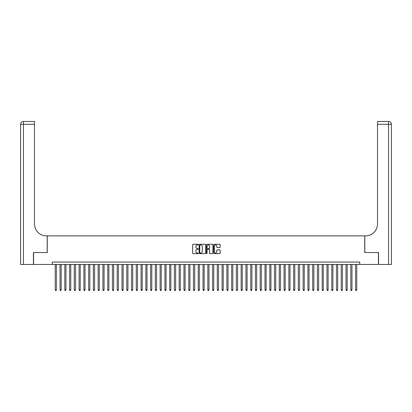 <?xml version="1.0" encoding="UTF-8"?>
<svg xmlns="http://www.w3.org/2000/svg" width="412" height="412" viewBox="0 0 412 412"><rect width="100%" height="100%" fill="white"/><g stroke="black" fill="none" stroke-linecap="round" stroke-linejoin="round"><path stroke-width="0.62" d="M198.373 244.62A0.33 0.33 0 0 0 198.048 244.29L193.073 244.29A0.469 0.469 0 0 0 192.605 244.759L192.605 253.184A0.469 0.469 0 0 0 193.073 253.653L198.048 253.653A0.33 0.33 0 0 0 198.373 253.323A0.33 0.33 0 0 0 198.048 252.994L197.405 252.994A1.499 1.499 0 0 1 195.906 251.5L195.906 250.795A1.499 1.499 0 0 1 197.405 249.301L198.048 249.301A0.33 0.33 0 0 0 198.373 248.972A0.33 0.33 0 0 0 198.048 248.642L197.405 248.642A1.499 1.499 0 0 1 195.906 247.148L195.906 246.443A1.499 1.499 0 0 1 197.405 244.949L198.048 244.949A0.33 0.33 0 0 0 198.373 244.62M219.673 247.591A0.469 0.469 0 0 0 220.142 247.123L220.142 244.759A0.469 0.469 0 0 0 219.673 244.29L214.152 244.29A0.469 0.469 0 0 0 213.684 244.759L213.684 253.184A0.469 0.469 0 0 0 214.152 253.653L219.673 253.653A0.469 0.469 0 0 0 220.142 253.184L220.142 250.326A0.469 0.469 0 0 0 219.673 249.863L217.309 249.863A0.469 0.469 0 0 0 216.841 250.326L216.841 251.742A1.251 1.251 0 0 1 215.589 252.994A1.251 1.251 0 0 1 214.338 251.742L214.338 246.201A1.251 1.251 0 0 1 215.589 244.949A1.251 1.251 0 0 1 216.841 246.201L216.841 247.123A0.469 0.469 0 0 0 217.309 247.591L219.673 247.591M52.273 264.463L33.568 264.463L33.568 252.546L47.272 252.546L47.272 235.865L364.728 235.865L364.728 252.546L378.432 252.546L378.432 264.463L359.728 264.463L359.728 262.078L52.273 262.078L52.273 264.463L359.728 264.463M205.593 244.759A0.469 0.469 0 0 0 205.125 244.29L199.604 244.29A0.469 0.469 0 0 0 199.135 244.759L199.135 253.184A0.469 0.469 0 0 0 199.604 253.653L205.125 253.653A0.469 0.469 0 0 0 205.593 253.184L205.593 244.759M206.875 244.29L212.396 244.29A0.469 0.469 0 0 1 212.865 244.759L212.865 253.184A0.469 0.469 0 0 1 212.396 253.653L210.038 253.653A0.469 0.469 0 0 1 209.569 253.184L209.569 249.765A0.469 0.469 0 0 0 209.1 249.301L207.535 249.301A0.469 0.469 0 0 0 207.066 249.765L207.066 253.323A0.33 0.33 0 0 1 206.736 253.653A0.33 0.33 0 0 1 206.407 253.323L206.407 244.759A0.469 0.469 0 0 1 206.875 244.29M200.119 244.949A0.33 0.33 0 0 0 199.789 245.274L199.789 252.669A0.33 0.33 0 0 0 200.119 252.994L200.793 252.994A1.499 1.499 0 0 0 202.292 251.5L202.292 246.443A1.499 1.499 0 0 0 200.793 244.949L200.119 244.949M209.569 246.222A1.251 1.251 0 0 0 208.317 244.97A1.251 1.251 0 0 0 207.066 246.222L207.066 248.178A0.469 0.469 0 0 0 207.535 248.642L209.1 248.642A0.469 0.469 0 0 0 209.569 248.178L209.569 246.222M55.254 264.463L55.254 289.919L56.444 289.919L56.444 264.463M56.444 289.919L56.089 290.537L55.61 290.537L55.254 289.919M33.424 252.546L47.22 252.546L47.22 235.865L46.412 235.865A11.917 11.917 0 0 1 34.495 223.948L34.495 124.321L23.458 124.321L23.458 264.463L33.424 264.463L33.424 252.546M23.458 264.463L20.6 264.463L20.6 124.321A2.858 2.858 0 0 1 23.458 121.463L34.495 121.463L34.495 124.321M34.495 121.463L23.458 121.463A2.858 2.858 0 0 0 20.6 124.321L23.458 124.321L23.458 121.463M46.412 235.865A11.917 11.917 0 0 1 34.495 223.948M391.4 264.463L391.4 124.321L391.4 264.463L378.577 264.463L378.577 252.546L364.78 252.546L364.78 235.865L365.588 235.865A11.917 11.917 0 0 0 377.505 223.948L377.505 121.463L388.542 121.463L377.505 121.463M388.542 264.463L388.542 121.463A2.858 2.858 0 0 1 391.4 124.321L391.4 235.865M365.588 235.865A11.917 11.917 0 0 0 377.505 223.948M60.018 264.463L60.018 289.919L61.213 289.919L61.213 264.463M61.213 289.919L60.852 290.537L60.379 290.537L60.018 289.919M64.787 264.463L64.787 289.919L65.977 289.919L65.977 264.463M65.977 289.919L65.621 290.537L65.142 290.537L64.787 289.919M69.556 264.463L69.556 289.919L70.746 289.919L70.746 264.463M70.746 289.919L70.39 290.537L69.911 290.537L69.556 289.919M74.32 264.463L74.32 289.919L75.514 289.919L75.514 264.463M75.514 289.919L75.154 290.537L74.68 290.537L74.32 289.919M79.089 264.463L79.089 289.919L80.278 289.919L80.278 264.463M80.278 289.919L79.923 290.537L79.444 290.537L79.089 289.919M83.852 264.463L83.852 289.919L85.047 289.919L85.047 264.463M85.047 289.919L84.687 290.537L84.213 290.537L83.852 289.919M88.621 264.463L88.621 289.919L89.811 289.919L89.811 264.463M89.811 289.919L89.456 290.537L88.977 290.537L88.621 289.919M93.385 264.463L93.385 289.919L94.58 289.919L94.58 264.463M94.58 289.919L94.219 290.537L93.745 290.537L93.385 289.919M98.154 264.463L98.154 289.919L99.344 289.919L99.344 264.463M99.344 289.919L98.988 290.537L98.509 290.537L98.154 289.919M102.923 264.463L102.923 289.919L104.112 289.919L104.112 264.463M104.112 289.919L103.757 290.537L103.278 290.537L102.923 289.919M107.686 264.463L107.686 289.919L108.881 289.919L108.881 264.463M108.881 289.919L108.521 290.537L108.047 290.537L107.686 289.919M112.455 264.463L112.455 289.919L113.645 289.919L113.645 264.463M113.645 289.919L113.29 290.537L112.811 290.537L112.455 289.919M117.219 264.463L117.219 289.919L118.414 289.919L118.414 264.463M118.414 289.919L118.053 290.537L117.58 290.537L117.219 289.919M121.988 264.463L121.988 289.919L123.178 289.919L123.178 264.463M123.178 289.919L122.822 290.537L122.343 290.537L121.988 289.919M126.752 264.463L126.752 289.919L127.947 289.919L127.947 264.463M127.947 289.919L127.586 290.537L127.112 290.537L126.752 289.919M131.521 264.463L131.521 289.919L132.71 289.919L132.71 264.463M132.71 289.919L132.355 290.537L131.876 290.537L131.521 289.919M136.29 264.463L136.29 289.919L137.479 289.919L137.479 264.463M137.479 289.919L137.124 290.537L136.645 290.537L136.29 289.919M141.053 264.463L141.053 289.919L142.248 289.919L142.248 264.463M142.248 289.919L141.888 290.537L141.414 290.537L141.053 289.919M145.822 264.463L145.822 289.919L147.012 289.919L147.012 264.463M147.012 289.919L146.657 290.537L146.178 290.537L145.822 289.919M150.586 264.463L150.586 289.919L151.781 289.919L151.781 264.463M151.781 289.919L151.42 290.537L150.947 290.537L150.586 289.919M155.355 264.463L155.355 289.919L156.545 289.919L156.545 264.463M156.545 289.919L156.189 290.537L155.71 290.537L155.355 289.919M160.119 264.463L160.119 289.919L161.313 289.919L161.313 264.463M161.313 289.919L160.953 290.537L160.479 290.537L160.119 289.919M164.888 264.463L164.888 289.919L166.077 289.919L166.077 264.463M166.077 289.919L165.722 290.537L165.243 290.537L164.888 289.919M169.656 264.463L169.656 289.919L170.846 289.919L170.846 264.463M170.846 289.919L170.491 290.537L170.012 290.537L169.656 289.919M174.42 264.463L174.42 289.919L175.61 289.919L175.61 264.463M175.61 289.919L175.255 290.537L174.781 290.537L174.42 289.919M179.189 264.463L179.189 289.919L180.379 289.919L180.379 264.463M180.379 289.919L180.023 290.537L179.544 290.537L179.189 289.919M183.953 264.463L183.953 289.919L185.148 289.919L185.148 264.463M185.148 289.919L184.787 290.537L184.313 290.537L183.953 289.919M188.722 264.463L188.722 289.919L189.911 289.919L189.911 264.463M189.911 289.919L189.556 290.537L189.077 290.537L188.722 289.919M193.486 264.463L193.486 289.919L194.68 289.919L194.68 264.463M194.68 289.919L194.32 290.537L193.846 290.537L193.486 289.919M198.254 264.463L198.254 289.919L199.444 289.919L199.444 264.463M199.444 289.919L199.089 290.537L198.61 290.537L198.254 289.919M203.023 264.463L203.023 289.919L204.213 289.919L204.213 264.463M204.213 289.919L203.852 290.537L203.379 290.537L203.023 289.919M207.787 264.463L207.787 289.919L208.977 289.919L208.977 264.463M208.977 289.919L208.621 290.537L208.148 290.537L207.787 289.919M212.556 264.463L212.556 289.919L213.746 289.919L213.746 264.463M213.746 289.919L213.39 290.537L212.911 290.537L212.556 289.919M217.32 264.463L217.32 289.919L218.514 289.919L218.514 264.463M218.514 289.919L218.154 290.537L217.68 290.537L217.32 289.919M222.089 264.463L222.089 289.919L223.278 289.919L223.278 264.463M223.278 289.919L222.923 290.537L222.444 290.537L222.089 289.919M226.852 264.463L226.852 289.919L228.047 289.919L228.047 264.463M228.047 289.919L227.687 290.537L227.213 290.537L226.852 289.919M231.621 264.463L231.621 289.919L232.811 289.919L232.811 264.463M232.811 289.919L232.456 290.537L231.977 290.537L231.621 289.919M236.39 264.463L236.39 289.919L237.58 289.919L237.58 264.463M237.58 289.919L237.219 290.537L236.745 290.537L236.39 289.919M241.154 264.463L241.154 289.919L242.344 289.919L242.344 264.463M242.344 289.919L241.988 290.537L241.509 290.537L241.154 289.919M245.923 264.463L245.923 289.919L247.112 289.919L247.112 264.463M247.112 289.919L246.757 290.537L246.278 290.537L245.923 289.919M250.687 264.463L250.687 289.919L251.881 289.919L251.881 264.463M251.881 289.919L251.521 290.537L251.047 290.537L250.687 289.919M255.455 264.463L255.455 289.919L256.645 289.919L256.645 264.463M256.645 289.919L256.29 290.537L255.811 290.537L255.455 289.919M260.219 264.463L260.219 289.919L261.414 289.919L261.414 264.463M261.414 289.919L261.053 290.537L260.58 290.537L260.219 289.919M264.988 264.463L264.988 289.919L266.178 289.919L266.178 264.463M266.178 289.919L265.822 290.537L265.343 290.537L264.988 289.919M269.752 264.463L269.752 289.919L270.947 289.919L270.947 264.463M270.947 289.919L270.586 290.537L270.112 290.537L269.752 289.919M274.521 264.463L274.521 289.919L275.71 289.919L275.71 264.463M275.71 289.919L275.355 290.537L274.876 290.537L274.521 289.919M279.29 264.463L279.29 289.919L280.479 289.919L280.479 264.463M280.479 289.919L280.124 290.537L279.645 290.537L279.29 289.919M284.053 264.463L284.053 289.919L285.248 289.919L285.248 264.463M285.248 289.919L284.888 290.537L284.414 290.537L284.053 289.919M288.822 264.463L288.822 289.919L290.012 289.919L290.012 264.463M290.012 289.919L289.657 290.537L289.178 290.537L288.822 289.919M293.586 264.463L293.586 289.919L294.781 289.919L294.781 264.463M294.781 289.919L294.42 290.537L293.947 290.537L293.586 289.919M298.355 264.463L298.355 289.919L299.545 289.919L299.545 264.463M299.545 289.919L299.189 290.537L298.71 290.537L298.355 289.919M303.119 264.463L303.119 289.919L304.313 289.919L304.313 264.463M304.313 289.919L303.953 290.537L303.479 290.537L303.119 289.919M307.888 264.463L307.888 289.919L309.077 289.919L309.077 264.463M309.077 289.919L308.722 290.537L308.243 290.537L307.888 289.919M312.656 264.463L312.656 289.919L313.846 289.919L313.846 264.463M313.846 289.919L313.491 290.537L313.012 290.537L312.656 289.919M317.42 264.463L317.42 289.919L318.615 289.919L318.615 264.463M318.615 289.919L318.255 290.537L317.781 290.537L317.42 289.919M322.189 264.463L322.189 289.919L323.379 289.919L323.379 264.463M323.379 289.919L323.023 290.537L322.544 290.537L322.189 289.919M326.953 264.463L326.953 289.919L328.148 289.919L328.148 264.463M328.148 289.919L327.787 290.537L327.313 290.537L326.953 289.919M331.722 264.463L331.722 289.919L332.911 289.919L332.911 264.463M332.911 289.919L332.556 290.537L332.077 290.537L331.722 289.919M336.486 264.463L336.486 289.919L337.68 289.919L337.68 264.463M337.68 289.919L337.32 290.537L336.846 290.537L336.486 289.919M341.254 264.463L341.254 289.919L342.444 289.919L342.444 264.463M342.444 289.919L342.089 290.537L341.61 290.537L341.254 289.919M346.023 264.463L346.023 289.919L347.213 289.919L347.213 264.463M347.213 289.919L346.858 290.537L346.379 290.537L346.023 289.919M350.787 264.463L350.787 289.919L351.982 289.919L351.982 264.463M351.982 289.919L351.621 290.537L351.148 290.537L350.787 289.919M355.556 264.463L355.556 289.919L356.746 289.919L356.746 264.463M356.746 289.919L356.39 290.537L355.911 290.537L355.556 289.919M391.4 124.321L377.505 124.321"/></g></svg>
